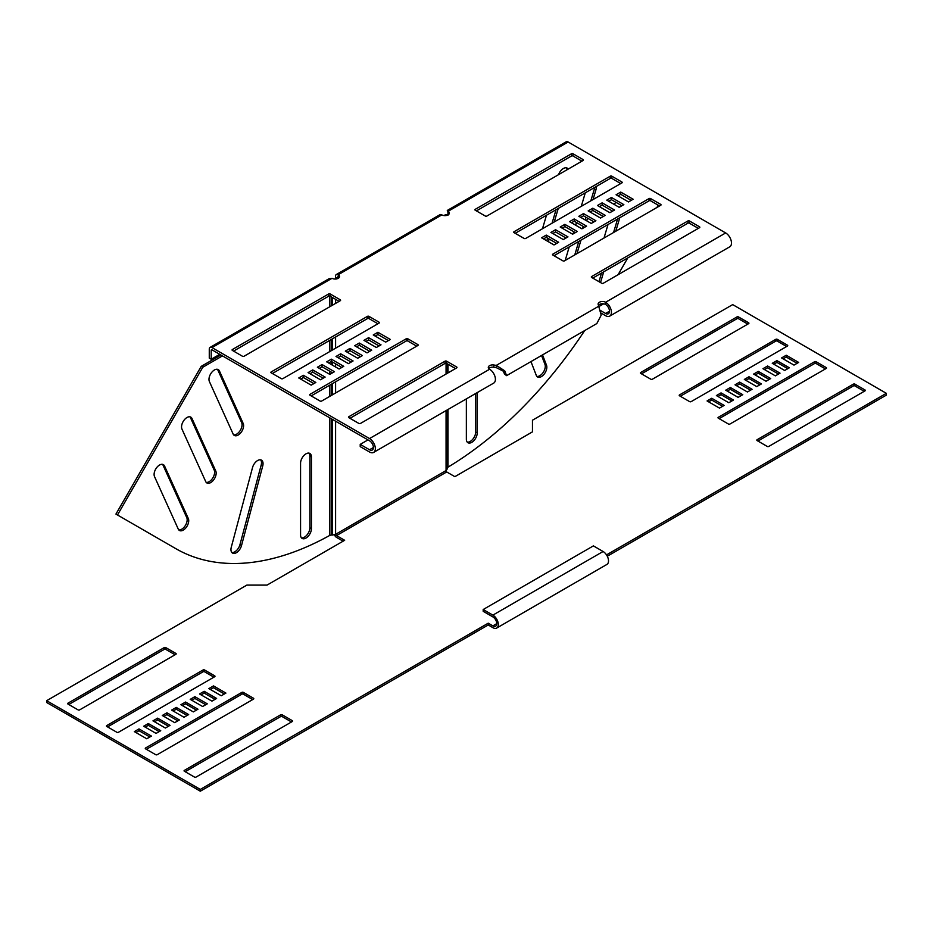 <?xml version="1.0" encoding="UTF-8"?>
<svg xmlns="http://www.w3.org/2000/svg" width="933" height="933" viewBox="0 0 933 933"><rect width="100%" height="100%" fill="white"/><g stroke="black" fill="none" stroke-linecap="round" stroke-linejoin="round"><path stroke-width="1.4" d="M252.516 467.596A7.686 4.432 -60 0 1 257.625 460.529A7.686 4.432 -60 0 1 261.462 460.144A7.686 4.432 -60 0 1 262.721 465.999L241.495 545.618A7.686 4.432 -60 0 1 232.55 553.082A7.686 4.432 -60 0 1 231.279 547.228L252.516 467.596M300.566 463.234A7.686 4.432 -60 0 1 306.001 453.823A7.686 4.432 -60 0 1 309.838 453.438A7.686 4.432 -60 0 1 311.424 456.96L311.424 528.649A7.686 4.432 -60 0 1 308.077 536.382A7.686 4.432 -60 0 1 302.152 538.434A7.686 4.432 -60 0 1 300.566 534.924L300.566 463.234M209.389 381.55A7.686 4.432 -60 0 1 214.415 369.981A7.686 4.432 -60 0 1 218.252 369.608A7.686 4.432 -60 0 1 219.43 370.961L243.186 423.477A7.686 4.432 -60 0 1 241.192 432.247A7.686 4.432 -60 0 1 234.323 435.431A7.686 4.432 -60 0 1 233.145 434.067L209.389 381.55M181.958 429.075A7.686 4.432 -60 0 1 186.973 417.506A7.686 4.432 -60 0 1 190.81 417.133A7.686 4.432 -60 0 1 191.988 418.485L215.756 471.002A7.686 4.432 -60 0 1 213.75 479.772A7.686 4.432 -60 0 1 206.893 482.956A7.686 4.432 -60 0 1 205.715 481.591L181.958 429.075M154.516 476.6A7.686 4.432 -60 0 1 159.531 465.031A7.686 4.432 -60 0 1 163.38 464.657A7.686 4.432 -60 0 1 164.558 466.01L188.314 518.526A7.686 4.432 -60 0 1 186.308 527.297A7.686 4.432 -60 0 1 179.451 530.48A7.686 4.432 -60 0 1 178.273 529.116L154.516 476.6M568.197 169.106A7.686 4.432 120 0 0 567.217 168.127A7.686 4.432 120 0 0 563.38 168.511A7.686 4.432 120 0 0 558.564 174.658M615.838 202.239A7.686 4.432 120 0 0 614.276 204.479M174.401 547.834A316.089 182.495 -60 0 1 174.343 547.799L175.894 548.697A316.089 182.495 -60 0 0 329.792 535.39L331.343 535.041A316.089 258.079 0 0 0 332.498 535.052L335.6 534.317A316.089 182.495 -60 0 0 335.728 534.247A1.096 0.63 60 0 0 336.51 535.589L344.662 540.289L267.048 585.096L246.872 585.096L46.65 700.695L200.315 789.411L488.227 623.186L492.881 625.868A5.493 3.172 -120 0 0 495.633 626.136A5.493 3.172 -120 0 0 496.764 623.629A5.493 3.172 -120 0 0 492.881 616.911L483.189 611.313L483.189 609.517L593.388 545.887L603.091 551.496L492.881 615.115L483.189 609.517M46.65 700.695L46.65 702.491L200.315 791.207L488.227 624.97L492.881 627.664A7.686 4.432 -120 0 0 496.729 628.037L606.928 564.418A7.686 4.432 -120 0 0 608.514 560.896A7.686 4.432 -120 0 0 603.091 551.496M496.729 628.037A7.686 4.432 -120 0 0 498.315 624.527A7.686 4.432 -120 0 0 492.881 615.115M336.51 535.589L446.709 471.958A1.096 0.63 60 0 1 445.939 470.617A316.089 182.495 120 0 0 446.067 470.547L446.067 410.59M447.245 215.266A4.385 2.531 0 0 0 447.35 214.695L445.158 214.695A2.193 1.271 0 0 1 444.516 215.593L444.481 215.616M335.542 278.512L335.542 276.273A3.837 2.216 60 0 1 336.335 274.512A3.837 2.216 60 0 1 338.259 274.699L338.259 276.938L337.478 277.393A1.096 0.63 60 0 1 338.259 276.938L334.667 279.014M343.111 541.187L336.51 537.373A3.289 1.901 60 0 1 334.457 534.784M446.709 471.958L454.861 476.67L532.463 431.862L532.463 420.212L732.685 304.613L886.35 393.329L606.52 554.89M731.915 400.945L721.046 394.671L717.944 396.467M741.222 395.569L730.364 389.294L727.262 391.09M750.54 390.192L739.671 383.918L736.569 385.714M759.847 384.816L748.989 378.541L745.887 380.337M747.823 324.101L738.504 318.724A1.096 0.63 0 0 0 736.953 318.724L641.507 373.841M787.79 368.687L776.921 362.412L773.819 364.208M778.472 374.063L767.614 367.789L764.512 369.585M769.165 379.439L758.296 373.165L755.194 374.961M722.597 406.321L711.739 400.047L708.637 401.843M786.624 346.505L777.317 341.128A1.096 0.63 0 0 0 775.766 341.128L680.309 396.245M825.425 368.908L816.118 363.532A1.096 0.63 0 0 0 814.567 363.532L719.11 418.649M864.238 391.312L854.92 385.935A1.096 0.63 0 0 0 853.368 385.935L757.911 441.052M797.109 363.31L786.239 357.036L783.137 358.832M886.35 393.329L886.35 395.125L607.301 556.231M201.085 694.875L204.187 693.079L215.056 699.353M191.778 700.251L194.88 698.455L205.738 704.73M182.46 705.628L185.562 703.832L196.431 710.106M173.153 711.004L176.255 709.208L187.113 715.483M68.762 704.508L164.22 649.391A1.096 0.63 180 0 1 165.771 649.391L175.089 654.768M145.21 727.134L148.312 725.338L159.181 731.612M154.528 721.757L157.63 719.961L168.488 726.236M163.835 716.381L166.937 714.585L177.806 720.859M210.403 689.499L213.505 687.703L224.363 693.977M107.575 726.912L203.032 671.795A1.096 0.63 180 0 1 204.584 671.795L213.89 677.171M146.376 749.304L241.834 694.199A1.096 0.63 180 0 1 243.385 694.199L252.691 699.575M185.177 771.708L280.635 716.602A1.096 0.63 180 0 1 282.186 716.602L291.493 721.979M135.891 732.51L139.005 730.714L149.863 736.988M728.813 402.741L733.466 400.047L721.046 392.886L716.392 395.569L728.813 402.741M738.12 397.365L742.773 394.671L730.364 387.498L725.711 390.192L738.12 397.365M747.438 391.988L752.091 389.294L739.671 382.122L735.017 384.816L747.438 391.988M756.745 386.612L761.41 383.918L748.989 376.745L744.336 379.439L756.745 386.612M748.604 323.658A1.096 0.63 0 0 0 748.604 322.76L738.504 316.94A1.096 0.63 0 0 0 736.953 316.94L640.726 372.489A1.096 0.63 0 0 0 640.726 373.387L650.814 379.218A1.096 0.63 0 0 0 652.365 379.218L748.604 323.658L748.604 322.76M784.688 370.483L789.341 367.789L776.921 360.616L772.267 363.31L784.688 370.483M775.37 375.859L780.035 373.165L767.614 365.993L762.961 368.687L775.37 375.859M766.063 381.235L770.716 378.541L758.296 371.369L753.642 374.063L766.063 381.235M719.495 408.118L724.148 405.423L711.739 398.263L707.074 400.945L719.495 408.118M777.317 339.344A1.096 0.63 0 0 0 775.766 339.344L679.527 394.892A1.096 0.63 0 0 0 679.527 395.79L689.615 401.622A1.096 0.63 0 0 0 691.166 401.622L787.405 346.061A1.096 0.63 0 0 0 787.405 345.163L777.317 339.344L777.317 341.128M816.118 361.736A1.096 0.63 0 0 0 814.567 361.736L718.328 417.296A1.096 0.63 0 0 0 718.328 418.194L728.416 424.025A1.096 0.63 0 0 0 729.968 424.025L826.206 368.465A1.096 0.63 0 0 0 826.206 367.567L816.118 361.736L816.118 363.532M854.92 384.139A1.096 0.63 0 0 0 853.368 384.139L757.141 439.7A1.096 0.63 0 0 0 757.141 440.598L767.229 446.429A1.096 0.63 0 0 0 768.78 446.429L865.008 390.869A1.096 0.63 0 0 0 865.008 389.971L854.92 384.139L854.92 385.935M781.586 357.934L793.995 365.106L798.66 362.412L786.239 355.24L781.586 357.934M216.608 698.455L211.954 701.138L199.534 693.977L204.187 691.283L216.608 698.455M207.289 703.832L202.636 706.514L190.227 699.353L194.88 696.659L207.289 703.832M197.983 709.208L193.329 711.891L180.909 704.73L185.562 702.036L197.983 709.208M188.664 714.585L184.011 717.279L171.59 710.106L176.255 707.412L188.664 714.585M79.632 709.885A1.096 0.63 180 0 1 78.08 709.885L67.992 704.053A1.096 0.63 180 0 1 67.992 703.155L164.22 647.595A1.096 0.63 180 0 1 165.771 647.595L175.859 653.427A1.096 0.63 180 0 1 175.859 654.325L79.632 709.885M160.733 730.714L156.079 733.408L143.659 726.236L148.312 723.541L160.733 730.714M170.039 725.338L165.386 728.032L152.965 720.859L157.63 718.165L170.039 725.338M179.358 719.961L174.704 722.655L162.284 715.483L166.937 712.789L179.358 719.961M225.926 693.079L221.261 695.761L208.852 688.601L213.505 685.907L225.926 693.079M106.794 726.457A1.096 0.63 180 0 1 106.794 725.559L203.032 669.999A1.096 0.63 180 0 1 204.584 669.999L214.672 675.83A1.096 0.63 180 0 1 214.672 676.728L118.433 732.288A1.096 0.63 180 0 1 116.882 732.288L106.794 726.457L106.794 725.559M145.595 748.861A1.096 0.63 180 0 1 145.595 747.963L241.834 692.403A1.096 0.63 180 0 1 243.385 692.403L253.473 698.234A1.096 0.63 180 0 1 253.473 699.132L157.234 754.68A1.096 0.63 180 0 1 155.683 754.68L145.595 748.861L145.595 747.963M184.396 771.264A1.096 0.63 180 0 1 184.396 770.366L280.635 714.806A1.096 0.63 180 0 1 282.186 714.806L292.274 720.638A1.096 0.63 180 0 1 292.274 721.524L196.047 777.084A1.096 0.63 180 0 1 194.496 777.084L184.396 771.264L184.396 770.366M139.005 728.918L151.414 736.09L146.761 738.784L134.34 731.612L139.005 728.918L139.005 730.714M786.239 357.036L786.239 355.24M711.739 400.047L711.739 398.263M758.296 373.165L758.296 371.369M767.614 367.789L767.614 365.993M776.921 362.412L776.921 360.616M748.989 378.541L748.989 376.745M739.671 383.918L739.671 382.122M730.364 389.294L730.364 387.498M721.046 394.671L721.046 392.886M447.35 409.855L447.35 468.739L446.067 470.547M447.35 373.282L447.35 363.858M447.35 215.22L445.158 214.695M584.711 330.55A316.089 182.495 120 0 1 447.992 467.141L447.35 468.063M447.35 214.287L447.992 215.231M618.078 274.722L627.781 257.916M656.879 207.511L658.208 205.202M600.514 282.559L603.709 271.818M615.757 231.256L619.78 217.727M598.963 281.661L601.505 273.077M613.564 232.515L617.588 218.998M612.083 210.835L611.873 211.534M608.013 224.515L604.001 238.043M593.026 199.569L595.837 190.134A7.686 4.432 120 0 0 596.175 186.542M590.834 200.84L594.286 189.236A7.686 4.432 120 0 0 594.648 187.428M576.956 253.648L580.979 240.131M586.717 220.818L587.51 218.147M574.763 254.919L578.775 241.402M582.635 228.422L583.23 226.427M585.154 219.931L585.959 217.249M585.283 192.839L581.271 206.356M576.466 222.521L575.673 225.203M573.737 231.699L573.072 233.938M569.212 246.918L565.2 260.447M567.171 169.689A7.686 4.432 120 0 0 566.366 167.823M548.359 241.694L549.164 239.023M554.225 221.972L558.249 208.456M546.808 240.796L547.613 238.125M552.033 223.244L556.045 209.715M546.481 215.243L542.47 228.76M466.36 398.881L466.36 439.198A7.686 4.432 120 0 0 467.946 442.72A7.686 4.432 120 0 0 473.871 440.656A7.686 4.432 120 0 0 477.229 432.924L477.229 392.606M467.258 442.125A7.686 4.432 120 0 0 472.821 439.198A7.686 4.432 120 0 0 475.678 432.026L475.678 393.504M530.959 361.584L536.3 375.416A7.686 4.432 120 0 0 537.56 376.979A7.686 4.432 120 0 0 544.324 373.935A7.686 4.432 120 0 0 546.505 365.235L542.528 354.902M536.86 376.396A7.686 4.432 120 0 0 543.216 372.407A7.686 4.432 120 0 0 544.954 364.337L541.537 355.473M600.047 305.919A316.089 182.495 120 0 0 601.249 303.866M200.315 791.207L200.315 789.411M488.227 624.97L488.227 623.186M213.505 687.703L213.505 685.907M166.937 714.585L166.937 712.789M157.63 719.961L157.63 718.165M148.312 725.338L148.312 723.541M176.255 709.208L176.255 707.412M185.562 703.832L185.562 702.036M194.88 698.455L194.88 696.659M204.187 693.079L204.187 691.283M175.894 548.697L117.488 514.981L202.776 367.252L222.462 355.893M202.776 367.252L201.225 366.366L115.937 514.083L117.488 514.981M201.225 366.366L220.911 354.995M162.517 464.342A7.686 4.432 -60 0 1 163.007 465.112L186.763 517.628A7.686 4.432 -60 0 1 185.201 525.757A7.686 4.432 -60 0 1 178.751 529.886M189.959 416.818A7.686 4.432 -60 0 1 190.437 417.587L214.193 470.104A7.686 4.432 -60 0 1 212.642 478.232A7.686 4.432 -60 0 1 206.193 482.361M217.401 369.293A7.686 4.432 -60 0 1 217.879 370.063L241.635 422.579A7.686 4.432 -60 0 1 240.084 430.719A7.686 4.432 -60 0 1 233.635 434.836M308.986 453.135A7.686 4.432 -60 0 1 309.873 456.062L309.873 527.751A7.686 4.432 -60 0 1 307.015 534.924A7.686 4.432 -60 0 1 301.452 537.851M260.61 459.829A7.686 4.432 -60 0 1 261.17 465.101L239.944 544.72A7.686 4.432 -60 0 1 231.851 552.488M336.335 274.512L439.944 214.695A3.837 2.216 60 0 1 441.857 214.882A4.385 2.531 0 0 0 448.073 214.882A4.385 2.531 0 0 0 449.356 213.097A4.385 2.531 0 0 0 448.073 211.301L448.073 213.54A4.385 2.531 0 0 1 448.901 214.217M441.857 214.882L338.259 274.699A4.385 2.531 180 0 1 339.542 276.495A4.385 2.531 180 0 1 338.259 278.291A4.385 2.531 180 0 1 332.043 278.291L328.976 278.757L210.065 347.414A3.837 2.216 60 0 1 211.989 347.601L369.526 438.557A8.234 4.747 60 0 1 374.903 445.811A8.234 4.747 60 0 1 373.643 452.412A8.234 4.747 60 0 1 369.526 452.004L360.22 446.627L360.22 444.376L367.975 439.898M219.745 354.318L211.22 359.252L211.22 350.295A1.096 0.63 60 0 1 211.989 349.84L369.526 440.796A5.493 3.172 60 0 1 373.118 445.636A5.493 3.172 60 0 1 372.279 450.033A5.493 3.172 60 0 1 369.526 449.753L360.22 444.376M365.888 341.466L368.605 339.892L379.078 345.945M356.569 346.843L359.287 345.268L369.76 351.321M347.263 352.219L349.968 350.645L360.453 356.698M337.944 357.596L340.662 356.021L351.135 362.074M310.001 373.725L312.718 372.15L323.203 378.203M233.565 351.1L328.638 296.204A1.096 0.63 180 0 1 330.189 296.204L339.111 301.359M319.319 368.348L322.037 366.774L332.498 372.815M328.638 362.972L331.343 361.398L341.828 367.45M375.194 336.09L377.912 334.515L388.385 340.568M272.366 373.503L367.439 318.608A1.096 0.63 180 0 1 368.99 318.608L377.912 323.763M311.167 395.907L406.24 341.011A1.096 0.63 180 0 1 407.791 341.011L416.713 346.166M349.968 418.299L445.041 363.415A1.096 0.63 180 0 1 446.592 363.415L455.514 368.57M300.694 379.101L303.412 377.527L313.885 383.58M488.752 368.57A4.385 2.531 180 0 1 493.825 367.24L496.274 367.625L504.555 371.8L504.555 374.04L503.004 370.693M338.259 276.938A4.385 2.531 180 0 1 339.087 277.614M600.77 310.666L605.61 313.465A5.493 3.172 -120 0 0 608.351 313.733A5.493 3.172 -120 0 0 609.191 309.336A5.493 3.172 -120 0 0 605.61 304.496A4.385 2.531 0 0 0 598.508 305.243M566.028 238.008L555.555 231.955L552.837 233.53M575.346 232.632L564.862 226.579L562.156 228.153M584.653 227.255L574.18 221.203L571.462 222.777M593.971 221.879L583.487 215.826L580.781 217.401M621.903 205.75L611.43 199.697L608.713 201.271M581.935 161.164L573.014 156.009A1.096 0.63 0 0 0 571.462 156.009L476.39 210.905M612.596 211.126L602.123 205.073L599.406 206.648M603.278 216.503L592.805 210.45L590.088 212.024M556.721 243.385L546.237 237.332L543.519 238.906M620.748 183.568L611.815 178.413A1.096 0.63 0 0 0 610.264 178.413L515.203 233.297M659.549 205.971L650.616 200.817A1.096 0.63 0 0 0 649.065 200.817L554.004 255.7M698.35 228.375L689.429 223.22A1.096 0.63 0 0 0 687.878 223.22L592.805 278.104M631.221 200.373L620.748 194.321L618.031 195.883M376.361 347.508L363.94 340.347L368.605 337.653L381.014 344.825L376.361 347.508M367.042 352.884L354.633 345.723L359.287 343.029L371.707 350.202L367.042 352.884M357.736 358.26L345.315 351.1L349.968 348.406L362.389 355.578L357.736 358.26M348.417 363.637L336.008 356.476L340.662 353.782L353.082 360.954L348.417 363.637M320.486 379.766L308.065 372.605L312.718 369.911L325.139 377.084L320.486 379.766M242.487 356.254L232.399 350.423A1.096 0.63 180 0 1 232.399 349.525L328.638 293.965A1.096 0.63 180 0 1 330.189 293.965L340.277 299.796A1.096 0.63 180 0 1 340.277 300.694L244.038 356.254A1.096 0.63 180 0 1 242.487 356.254M329.792 374.39L317.383 367.229L322.037 364.535L334.457 371.707L329.792 374.39L329.792 371.252M339.111 369.013L326.69 361.852L331.343 359.158L343.764 366.331L339.111 369.013M385.667 342.131L373.258 334.97L377.912 332.276L390.332 339.449L385.667 342.131M281.288 378.646L271.2 372.827A1.096 0.63 180 0 1 271.2 371.929L367.439 316.369A1.096 0.63 180 0 1 368.99 316.369L379.078 322.2A1.096 0.63 180 0 1 379.078 323.098L282.839 378.646A1.096 0.63 180 0 1 281.288 378.646M320.101 401.05L310.001 395.23A1.096 0.63 180 0 1 310.001 394.332L406.24 338.772A1.096 0.63 180 0 1 407.791 338.772L417.879 344.604A1.096 0.63 180 0 1 417.879 345.49L321.652 401.05A1.096 0.63 180 0 1 320.101 401.05M358.902 423.454L348.814 417.634A1.096 0.63 180 0 1 348.814 416.736L445.041 361.176A1.096 0.63 180 0 1 446.592 361.176L456.68 367.007A1.096 0.63 180 0 1 456.68 367.894L360.453 423.454A1.096 0.63 180 0 1 358.902 423.454M298.758 377.982L303.412 375.288L315.832 382.46L311.167 385.154L298.758 377.982M373.643 452.412L493.709 383.09A8.234 4.747 -120 0 0 494.968 376.5A8.234 4.747 -120 0 0 489.592 369.246A4.385 2.531 180 0 1 488.297 367.45A4.385 2.531 180 0 1 493.825 365.001L496.274 365.386L496.274 367.625M601.155 313.126L605.61 315.704A8.234 4.747 -120 0 0 609.727 316.112A8.234 4.747 -120 0 0 610.987 309.511A8.234 4.747 -120 0 0 605.61 302.257A4.385 2.531 0 0 0 600.829 301.709A4.385 2.531 0 0 0 598.111 304.053A4.385 2.531 0 0 0 598.263 304.706L601.19 315.167L596.828 323.553L506.607 375.649L504.555 374.04M447.292 210.45L566.203 141.793A3.837 2.216 60 0 1 568.127 141.991L725.664 232.947A8.234 4.747 60 0 1 731.04 240.201A8.234 4.747 60 0 1 729.781 246.79L609.727 316.112M567.975 236.889L555.555 229.716L550.902 232.41L563.31 239.571L567.975 236.889M577.282 231.512L564.862 224.34L560.208 227.034L572.629 234.195L577.282 231.512M586.6 226.136L574.18 218.963L569.527 221.657L581.935 228.818L586.6 226.136M595.907 220.759L583.487 213.587L578.833 216.281L591.254 223.442L595.907 220.759M623.85 204.63L611.43 197.458L606.777 200.14L619.185 207.313L623.85 204.63M583.102 159.601L573.014 153.77A1.096 0.63 0 0 0 571.462 153.77L475.235 209.33A1.096 0.63 0 0 0 475.235 210.228L485.323 216.048A1.096 0.63 0 0 0 486.874 216.048L583.102 160.488A1.096 0.63 0 0 0 583.102 159.601L583.102 160.488M614.532 210.007L602.123 202.834L597.458 205.517L609.879 212.689L614.532 210.007M605.225 215.383L592.805 208.211L588.152 210.905L600.56 218.065L605.225 215.383M558.657 242.265L546.237 235.093L541.583 237.787L554.004 244.947L558.657 242.265M621.903 182.005L611.815 176.174A1.096 0.63 0 0 0 610.264 176.174L514.036 231.734A1.096 0.63 0 0 0 514.036 232.632L524.124 238.451A1.096 0.63 0 0 0 525.676 238.451L621.903 182.891A1.096 0.63 0 0 0 621.903 182.005L621.903 182.891M660.716 204.397L650.616 198.577A1.096 0.63 0 0 0 649.065 198.577L552.837 254.138A1.096 0.63 0 0 0 552.837 255.036L562.926 260.855A1.096 0.63 0 0 0 564.477 260.855L660.716 205.295A1.096 0.63 0 0 0 660.716 204.397L660.716 205.295M699.517 226.801L689.429 220.981A1.096 0.63 0 0 0 687.878 220.981L591.639 276.541A1.096 0.63 0 0 0 591.639 277.439L601.727 283.259A1.096 0.63 0 0 0 603.278 283.259L699.517 227.699A1.096 0.63 0 0 0 699.517 226.801L699.517 227.699M620.748 192.081L616.083 194.764L628.504 201.936L633.157 199.254L620.748 192.081L620.748 194.321M598.916 306.117L496.274 365.386L504.753 370.844L506.607 375.649M211.22 359.252L209.272 358.132L209.272 349.175A3.837 2.216 60 0 1 210.065 347.414M303.412 375.288L303.412 377.527M377.912 332.276L377.912 334.515M331.343 359.158L331.343 364.535M322.037 364.535L322.037 366.774M312.718 369.911L312.718 372.15M340.662 353.782L340.662 356.021M349.968 348.406L349.968 350.645M359.287 343.029L359.287 345.268M368.605 337.653L368.605 339.892M448.901 212.269L447.758 211.243L448.073 213.54M599.126 306.444L603.639 303.843M546.237 235.093L546.237 237.332M592.805 208.211L592.805 210.45M602.123 202.834L602.123 205.073M611.43 197.458L611.43 199.697M583.487 213.587L583.487 215.826M574.18 218.963L574.18 221.203M564.862 224.34L564.862 226.579M555.555 229.716L555.555 231.955M335.728 534.247L445.939 470.617M446.067 374.028L446.067 363.252M335.6 534.317L335.6 421.203M335.6 393.003L335.6 381.795M335.6 366.996L335.6 363.858M335.6 348.196L335.6 336.988M335.6 303.388L335.6 299.341M496.764 623.629L492.881 625.868M853.368 385.935L853.368 384.139M865.008 390.869L865.008 389.971M757.141 440.598L757.141 439.7M814.567 363.532L814.567 361.736M826.206 368.465L826.206 367.567M718.328 418.194L718.328 417.296M775.766 341.128L775.766 339.344M787.405 346.061L787.405 345.163M679.527 395.79L679.527 394.892M640.726 373.387L640.726 372.489M736.953 318.724L736.953 316.94M738.504 318.724L738.504 316.94M447.992 467.141L447.992 409.482M447.992 372.908L447.992 364.232M594.286 189.236L595.837 190.134M475.678 432.026L477.229 432.924M544.954 364.337L546.505 365.235M292.274 721.524L292.274 720.638M282.186 716.602L282.186 714.806M280.635 716.602L280.635 714.806M253.473 699.132L253.473 698.234M243.385 694.199L243.385 692.403M241.834 694.199L241.834 692.403M214.672 676.728L214.672 675.83M204.584 671.795L204.584 669.999M203.032 671.795L203.032 669.999M175.859 654.325L175.859 653.427M165.771 649.391L165.771 647.595M164.22 649.391L164.22 647.595M67.992 704.053L67.992 703.155M332.498 535.052L332.498 419.418M332.498 394.787L332.498 383.591M332.498 365.2L332.498 362.062M332.498 349.98L332.498 338.784M332.498 305.184L332.498 297.545M331.343 535.041L331.343 418.754M331.343 395.452L331.343 384.256M331.343 373.503L331.343 372.15M331.343 350.656L331.343 339.449M331.343 305.849L331.343 296.881M329.792 535.39L329.792 417.856M329.792 396.35L329.792 385.154M329.792 363.637L329.792 362.296M329.792 351.543L329.792 340.347M329.792 306.747L329.792 296.064M163.007 465.112L164.558 466.01M186.763 517.628L188.314 518.526M190.437 417.587L191.988 418.485M214.193 470.104L215.756 471.002M217.879 370.063L219.43 370.961M241.635 422.579L243.186 423.477M309.873 456.062L311.424 456.96M309.873 527.751L311.424 528.649M261.17 465.101L262.721 465.999M239.944 544.72L241.495 545.618M605.61 304.496L605.61 302.257L725.664 232.947M448.073 211.301L568.127 141.991M332.043 278.291L211.989 347.601M489.592 369.246L369.526 438.557M493.825 365.001L493.825 367.24M373.41 447.513L369.526 449.753M211.989 349.84L211.22 350.295M348.814 416.736L348.814 417.634M456.68 367.007L456.68 367.894M446.592 361.176L446.592 363.415M445.041 361.176L445.041 363.415M310.001 394.332L310.001 395.23M417.879 344.604L417.879 345.49M407.791 338.772L407.791 341.011M406.24 338.772L406.24 341.011M271.2 371.929L271.2 372.827M379.078 322.2L379.078 323.098M368.99 316.369L368.99 318.608M367.439 316.369L367.439 318.608M232.399 349.525L232.399 350.423M340.277 299.796L340.277 300.694M330.189 293.965L330.189 296.204M328.638 293.965L328.638 296.204M605.61 313.465L609.494 311.214M687.878 220.981L687.878 223.22M689.429 220.981L689.429 223.22M591.639 276.541L591.639 277.439M649.065 198.577L649.065 200.817M650.616 198.577L650.616 200.817M552.837 254.138L552.837 255.036M610.264 176.174L610.264 178.413M611.815 176.174L611.815 178.413M514.036 231.734L514.036 232.632M571.462 153.77L571.462 156.009M573.014 153.77L573.014 156.009M475.235 209.33L475.235 210.228"/></g></svg>
